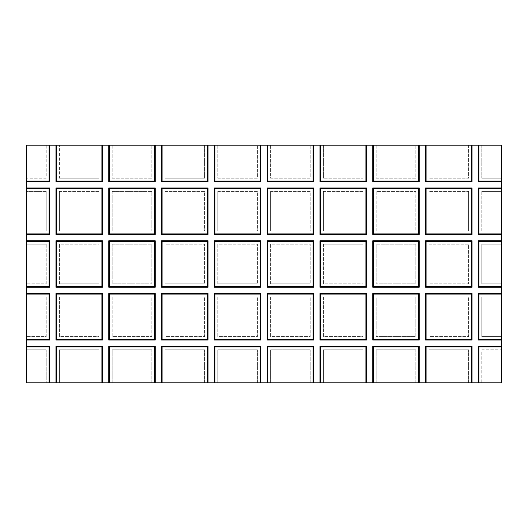 <?xml version="1.0" encoding="UTF-8"?>
<svg xmlns="http://www.w3.org/2000/svg" width="528" height="528" viewBox="0 0 528 528"><rect width="100%" height="100%" fill="white"/><g stroke="black" fill="none" stroke-linecap="round" stroke-linejoin="round"><path stroke-width="0.4" stroke-dasharray="2.64 1.98" d="M26.4 178.2L26.4 181.104L26.4 178.2L46.2 178.2L46.2 145.2L49.104 145.2L46.2 145.2L46.2 178.2L26.4 178.2M26.4 145.2L26.4 382.8L501.6 382.8L501.6 145.2L26.4 145.2M26.4 346.896L26.4 349.8L26.4 346.896L49.104 346.896L49.104 382.8L46.2 382.8L49.104 382.8L49.104 346.896L26.4 346.896M26.4 339.504L26.4 336.6L26.4 339.504L49.104 339.504L49.104 294.096L49.104 339.504L26.4 339.504M26.4 294.096L26.4 297L26.4 294.096L49.104 294.096L26.4 294.096M26.4 286.704L26.4 283.8L26.4 286.704L49.104 286.704L49.104 241.296L49.104 286.704L26.4 286.704M26.4 241.296L26.4 244.2L26.4 241.296L49.104 241.296L26.4 241.296M26.4 233.904L26.4 231L26.4 233.904L49.104 233.904L26.4 233.904M26.4 188.496L26.4 191.4L26.4 188.496L49.104 188.496L49.104 233.904L49.104 188.496L26.4 188.496M478.896 188.496L501.6 188.496L501.6 191.4L501.6 188.496L478.896 188.496L478.896 233.904L501.6 233.904L501.6 231L501.6 233.904L478.896 233.904L478.896 188.496M501.6 178.2L501.6 181.104L501.6 178.2L481.8 178.2L501.6 178.2M501.6 244.2L501.6 241.296L501.6 244.2L481.8 244.2L481.8 283.8L501.6 283.8L501.6 286.704L501.6 283.8L481.8 283.8L481.8 244.2L501.6 244.2M501.6 297L501.6 294.096L501.6 297L481.8 297L481.8 336.6L501.6 336.6L501.6 339.504L501.6 336.6L481.8 336.6L481.8 297L501.6 297M501.6 349.8L501.6 346.896L501.6 349.8L481.8 349.8L481.8 382.8L478.896 382.8L481.8 382.8L481.8 349.8L501.6 349.8M481.8 191.4L481.8 231L501.6 231L481.8 231L481.8 191.4L501.6 191.4L481.8 191.4M478.896 346.896L501.6 346.896L478.896 346.896L478.896 382.8L478.896 346.896M468.6 382.8L471.504 382.8L468.6 382.8L468.6 349.8L468.6 382.8M429 382.8L426.096 382.8L429 382.8L429 349.8L429 382.8M415.8 382.8L418.704 382.8L415.8 382.8L415.8 349.8L415.8 382.8M376.2 382.8L373.296 382.8L376.2 382.8L376.2 349.8L415.8 349.8L376.2 349.8L376.2 382.8M363 382.8L365.904 382.8L363 382.8L363 349.8L363 382.8M323.4 382.8L320.496 382.8L323.4 382.8L323.4 349.8L363 349.8L323.4 349.8L323.4 382.8M310.2 382.8L313.104 382.8L310.2 382.8L310.2 349.8L310.2 382.8M270.6 382.8L267.696 382.8L270.6 382.8L270.6 349.8L310.2 349.8L270.6 349.8L270.6 382.8M257.4 382.8L260.304 382.8L257.4 382.8L257.4 349.8L257.4 382.8M217.8 382.8L214.896 382.8L217.8 382.8L217.8 349.8L257.4 349.8L217.8 349.8L217.8 382.8M204.6 382.8L207.504 382.8L204.6 382.8L204.6 349.8L204.6 382.8M165 382.8L162.096 382.8L165 382.8L165 349.8L204.6 349.8L165 349.8L165 382.8M151.8 382.8L154.704 382.8L151.8 382.8L151.8 349.8L151.8 382.8M112.2 382.8L109.296 382.8L112.2 382.8L112.2 349.8L151.8 349.8L112.2 349.8L112.2 382.8M99 382.8L101.904 382.8L99 382.8L99 349.8L99 382.8M59.4 382.8L56.496 382.8L59.4 382.8L59.4 349.8L99 349.8L59.4 349.8L59.4 382.8M478.896 241.296L478.896 286.704L501.6 286.704L478.896 286.704L478.896 241.296L501.6 241.296L478.896 241.296M426.096 241.296L471.504 241.296L471.504 286.704L426.096 286.704L471.504 286.704L471.504 241.296L426.096 241.296L426.096 286.704L426.096 241.296M26.4 231L46.2 231L26.4 231M429 231L468.6 231L429 231L429 191.4L429 231M56.496 241.296L101.904 241.296L101.904 286.704L56.496 286.704L101.904 286.704L101.904 241.296L56.496 241.296L56.496 286.704L56.496 241.296M373.296 233.904L418.704 233.904L418.704 188.496L418.704 233.904L373.296 233.904L373.296 188.496L418.704 188.496L373.296 188.496L373.296 233.904M429 244.2L468.6 244.2L468.6 283.8L429 283.8L468.6 283.8L468.6 244.2L429 244.2L429 283.8L429 244.2M373.296 241.296L418.704 241.296L418.704 286.704L373.296 286.704L418.704 286.704L418.704 241.296L373.296 241.296L373.296 286.704L373.296 241.296M481.8 145.2L478.896 145.2L481.8 145.2L481.8 178.2L481.8 145.2M56.496 145.2L59.4 145.2L56.496 145.2L56.496 181.104L101.904 181.104L56.496 181.104L56.496 145.2M101.904 145.2L99 145.2L101.904 145.2L101.904 181.104L101.904 145.2M109.296 145.2L112.2 145.2L109.296 145.2L109.296 181.104L154.704 181.104L154.704 145.2L151.8 145.2L154.704 145.2L154.704 181.104L109.296 181.104L109.296 145.2M162.096 145.2L165 145.2L162.096 145.2L162.096 181.104L207.504 181.104L162.096 181.104L162.096 145.2M207.504 145.2L204.6 145.2L207.504 145.2L207.504 181.104L207.504 145.2M214.896 145.2L217.8 145.2L214.896 145.2L214.896 181.104L260.304 181.104L260.304 145.2L257.4 145.2L260.304 145.2L260.304 181.104L214.896 181.104L214.896 145.2M267.696 145.2L270.6 145.2L267.696 145.2L267.696 181.104L313.104 181.104L313.104 145.2L310.2 145.2L313.104 145.2L313.104 181.104L267.696 181.104L267.696 145.2M320.496 145.2L323.4 145.2L320.496 145.2L320.496 181.104L365.904 181.104L365.904 145.2L363 145.2L365.904 145.2L365.904 181.104L320.496 181.104L320.496 145.2M373.296 145.2L376.2 145.2L373.296 145.2L373.296 181.104L418.704 181.104L418.704 145.2L415.8 145.2L418.704 145.2L418.704 181.104L373.296 181.104L373.296 145.2M426.096 145.2L429 145.2L426.096 145.2L426.096 181.104L471.504 181.104L471.504 145.2L468.6 145.2L471.504 145.2L471.504 181.104L426.096 181.104L426.096 145.2M49.104 145.2L49.104 181.104L26.4 181.104L49.104 181.104L49.104 145.2M56.496 346.896L56.496 382.8L56.496 346.896L101.904 346.896L101.904 382.8L101.904 346.896L56.496 346.896M478.896 294.096L478.896 339.504L501.6 339.504L478.896 339.504L478.896 294.096L501.6 294.096L478.896 294.096M478.896 145.2L478.896 181.104L501.6 181.104L478.896 181.104L478.896 145.2M468.6 145.2L468.6 178.2L429 178.2L468.6 178.2L468.6 145.2M429 145.2L429 178.2L429 145.2M363 145.2L363 178.2L323.4 178.2L363 178.2L363 145.2M323.4 145.2L323.4 178.2L323.4 145.2M217.8 145.2L217.8 178.2L257.4 178.2L257.4 145.2L257.4 178.2L217.8 178.2L217.8 145.2M426.096 188.496L426.096 233.904L471.504 233.904L471.504 188.496L471.504 233.904L426.096 233.904L426.096 188.496L471.504 188.496L426.096 188.496M426.096 346.896L426.096 382.8L426.096 346.896L471.504 346.896L471.504 382.8L471.504 346.896L426.096 346.896M376.2 145.2L376.2 178.2L415.8 178.2L415.8 145.2L415.8 178.2L376.2 178.2L376.2 145.2M418.704 346.896L418.704 382.8L418.704 346.896L373.296 346.896L373.296 382.8L373.296 346.896L418.704 346.896M429 349.8L468.6 349.8L429 349.8M426.096 294.096L426.096 339.504L471.504 339.504L471.504 294.096L471.504 339.504L426.096 339.504L426.096 294.096L471.504 294.096L426.096 294.096M418.704 294.096L418.704 339.504L373.296 339.504L418.704 339.504L418.704 294.096L373.296 294.096L373.296 339.504L373.296 294.096L418.704 294.096M429 297L429 336.6L468.6 336.6L468.6 297L468.6 336.6L429 336.6L429 297L468.6 297L429 297M415.8 297L415.8 336.6L376.2 336.6L415.8 336.6L415.8 297L376.2 297L376.2 336.6L376.2 297L415.8 297M415.8 244.2L415.8 283.8L376.2 283.8L415.8 283.8L415.8 244.2L376.2 244.2L376.2 283.8L376.2 244.2L415.8 244.2M320.496 241.296L320.496 286.704L365.904 286.704L365.904 241.296L365.904 286.704L320.496 286.704L320.496 241.296L365.904 241.296L320.496 241.296M323.4 244.2L323.4 283.8L363 283.8L363 244.2L363 283.8L323.4 283.8L323.4 244.2L363 244.2L323.4 244.2M46.2 191.4L46.2 231L46.2 191.4L26.4 191.4L46.2 191.4M468.6 191.4L468.6 231L468.6 191.4L429 191.4L468.6 191.4M46.2 244.2L46.2 283.8L26.4 283.8L46.2 283.8L46.2 244.2L26.4 244.2L46.2 244.2M46.2 349.8L46.2 382.8L46.2 349.8L26.4 349.8L46.2 349.8M46.2 297L46.2 336.6L26.4 336.6L46.2 336.6L46.2 297L26.4 297L46.2 297M112.2 244.2L112.2 283.8L151.8 283.8L112.2 283.8L112.2 244.2L151.8 244.2L151.8 283.8L151.8 244.2L112.2 244.2M112.2 191.4L112.2 231L151.8 231L112.2 231L112.2 191.4L151.8 191.4L151.8 231L151.8 191.4L112.2 191.4M112.2 145.2L112.2 178.2L151.8 178.2L151.8 145.2L151.8 178.2L112.2 178.2L112.2 145.2M270.6 145.2L270.6 178.2L310.2 178.2L310.2 145.2L310.2 178.2L270.6 178.2L270.6 145.2M320.496 188.496L365.904 188.496L365.904 233.904L320.496 233.904L365.904 233.904L365.904 188.496L320.496 188.496L320.496 233.904L320.496 188.496M323.4 191.4L363 191.4L363 231L323.4 231L363 231L363 191.4L323.4 191.4L323.4 231L323.4 191.4M267.696 188.496L313.104 188.496L313.104 233.904L267.696 233.904L313.104 233.904L313.104 188.496L267.696 188.496L267.696 233.904L267.696 188.496M270.6 191.4L310.2 191.4L310.2 231L270.6 231L310.2 231L310.2 191.4L270.6 191.4L270.6 231L270.6 191.4M214.896 188.496L260.304 188.496L260.304 233.904L214.896 233.904L260.304 233.904L260.304 188.496L214.896 188.496L214.896 233.904L214.896 188.496M217.8 191.4L257.4 191.4L257.4 231L217.8 231L257.4 231L257.4 191.4L217.8 191.4L217.8 231L217.8 191.4M162.096 188.496L207.504 188.496L207.504 233.904L162.096 233.904L207.504 233.904L207.504 188.496L162.096 188.496L162.096 233.904L162.096 188.496M165 178.2L204.6 178.2L165 178.2L165 145.2L165 178.2M165 191.4L204.6 191.4L204.6 231L165 231L204.6 231L204.6 191.4L165 191.4L165 231L165 191.4M109.296 188.496L154.704 188.496L154.704 233.904L109.296 233.904L154.704 233.904L154.704 188.496L109.296 188.496L109.296 233.904L109.296 188.496M56.496 188.496L101.904 188.496L101.904 233.904L56.496 233.904L101.904 233.904L101.904 188.496L56.496 188.496L56.496 233.904L56.496 188.496M59.4 178.2L99 178.2L59.4 178.2L59.4 145.2L59.4 178.2M59.4 191.4L99 191.4L99 231L59.4 231L99 231L99 191.4L59.4 191.4L59.4 231L59.4 191.4M59.4 297L59.4 336.6L99 336.6L99 297L99 336.6L59.4 336.6L59.4 297L99 297L59.4 297M56.496 294.096L56.496 339.504L101.904 339.504L101.904 294.096L101.904 339.504L56.496 339.504L56.496 294.096L101.904 294.096L56.496 294.096M154.704 346.896L154.704 382.8L154.704 346.896L109.296 346.896L109.296 382.8L109.296 346.896L154.704 346.896M112.2 297L112.2 336.6L151.8 336.6L151.8 297L151.8 336.6L112.2 336.6L112.2 297L151.8 297L112.2 297M109.296 294.096L109.296 339.504L154.704 339.504L154.704 294.096L154.704 339.504L109.296 339.504L109.296 294.096L154.704 294.096L109.296 294.096M99 145.2L99 178.2L99 145.2M207.504 346.896L207.504 382.8L207.504 346.896L162.096 346.896L162.096 382.8L162.096 346.896L207.504 346.896M165 297L165 336.6L204.6 336.6L204.6 297L204.6 336.6L165 336.6L165 297L204.6 297L165 297M162.096 294.096L162.096 339.504L207.504 339.504L207.504 294.096L207.504 339.504L162.096 339.504L162.096 294.096L207.504 294.096L162.096 294.096M260.304 346.896L260.304 382.8L260.304 346.896L214.896 346.896L214.896 382.8L214.896 346.896L260.304 346.896M217.8 297L217.8 336.6L257.4 336.6L257.4 297L257.4 336.6L217.8 336.6L217.8 297L257.4 297L217.8 297M214.896 294.096L214.896 339.504L260.304 339.504L260.304 294.096L260.304 339.504L214.896 339.504L214.896 294.096L260.304 294.096L214.896 294.096M204.6 145.2L204.6 178.2L204.6 145.2M313.104 346.896L313.104 382.8L313.104 346.896L267.696 346.896L267.696 382.8L267.696 346.896L313.104 346.896M270.6 297L270.6 336.6L310.2 336.6L310.2 297L310.2 336.6L270.6 336.6L270.6 297L310.2 297L270.6 297M267.696 294.096L267.696 339.504L313.104 339.504L313.104 294.096L313.104 339.504L267.696 339.504L267.696 294.096L313.104 294.096L267.696 294.096M365.904 346.896L365.904 382.8L365.904 346.896L320.496 346.896L320.496 382.8L320.496 346.896L365.904 346.896M323.4 297L323.4 336.6L363 336.6L363 297L363 336.6L323.4 336.6L323.4 297L363 297L323.4 297M320.496 294.096L320.496 339.504L365.904 339.504L365.904 294.096L365.904 339.504L320.496 339.504L320.496 294.096L365.904 294.096L320.496 294.096M267.696 286.704L313.104 286.704L267.696 286.704L267.696 241.296L313.104 241.296L313.104 286.704L313.104 241.296L267.696 241.296L267.696 286.704M270.6 283.8L310.2 283.8L270.6 283.8L270.6 244.2L310.2 244.2L310.2 283.8L310.2 244.2L270.6 244.2L270.6 283.8M214.896 286.704L260.304 286.704L214.896 286.704L214.896 241.296L260.304 241.296L260.304 286.704L260.304 241.296L214.896 241.296L214.896 286.704M217.8 283.8L257.4 283.8L217.8 283.8L217.8 244.2L257.4 244.2L257.4 283.8L257.4 244.2L217.8 244.2L217.8 283.8M162.096 286.704L207.504 286.704L162.096 286.704L162.096 241.296L207.504 241.296L207.504 286.704L207.504 241.296L162.096 241.296L162.096 286.704M165 283.8L204.6 283.8L165 283.8L165 244.2L204.6 244.2L204.6 283.8L204.6 244.2L165 244.2L165 283.8M109.296 286.704L154.704 286.704L109.296 286.704L109.296 241.296L154.704 241.296L154.704 286.704L154.704 241.296L109.296 241.296L109.296 286.704M59.4 283.8L99 283.8L59.4 283.8L59.4 244.2L99 244.2L99 283.8L99 244.2L59.4 244.2L59.4 283.8M376.2 231L415.8 231L376.2 231L376.2 191.4L415.8 191.4L415.8 231L415.8 191.4L376.2 191.4L376.2 231"/><path stroke-width="0.79" d="M478.896 181.104L501.6 181.104L501.6 145.2L478.896 145.2L478.896 181.104L478.368 181.632L501.6 181.632L501.6 181.104M49.632 145.2L26.4 145.2L26.4 181.104L49.104 181.104L49.632 181.632L49.632 145.2L55.968 145.2L55.968 181.632L102.432 181.632L102.432 145.2L108.768 145.2L108.768 181.632L155.232 181.632L155.232 145.2L161.568 145.2L161.568 181.632L208.032 181.632L208.032 145.2L214.368 145.2L214.368 181.632L260.832 181.632L260.832 145.2L267.168 145.2L267.168 181.632L313.632 181.632L313.632 145.2L319.968 145.2L319.968 181.632L366.432 181.632L366.432 145.2L372.768 145.2L372.768 181.632L419.232 181.632L419.232 145.2L425.568 145.2L425.568 181.632L472.032 181.632L472.032 145.2L478.368 145.2L478.368 181.632M26.4 181.104L26.4 382.8L501.6 382.8L501.6 181.632M426.096 233.904L426.096 188.496L425.568 187.968L472.032 187.968L472.032 234.432L425.568 234.432L426.096 233.904L471.504 233.904L472.032 234.432M425.568 187.968L425.568 234.432M419.232 187.968L418.704 188.496L373.296 188.496L372.768 187.968L419.232 187.968L419.232 234.432L372.768 234.432L373.296 233.904L418.704 233.904L419.232 234.432M372.768 187.968L372.768 234.432M366.432 187.968L365.904 188.496L320.496 188.496L319.968 187.968L366.432 187.968L366.432 234.432L319.968 234.432L320.496 233.904L365.904 233.904L366.432 234.432M319.968 187.968L319.968 234.432M313.632 187.968L313.104 188.496L267.696 188.496L267.168 187.968L313.632 187.968L313.632 234.432L267.168 234.432L267.696 233.904L313.104 233.904L313.632 234.432M267.168 187.968L267.168 234.432M260.832 187.968L260.304 188.496L214.896 188.496L214.368 187.968L260.832 187.968L260.832 234.432L214.368 234.432L214.896 233.904L260.304 233.904L260.832 234.432M214.368 187.968L214.368 234.432M208.032 187.968L207.504 188.496L162.096 188.496L161.568 187.968L208.032 187.968L208.032 234.432L161.568 234.432L162.096 233.904L207.504 233.904L208.032 234.432M161.568 187.968L161.568 234.432M155.232 187.968L154.704 188.496L109.296 188.496L108.768 187.968L155.232 187.968L155.232 234.432L108.768 234.432L109.296 233.904L154.704 233.904L155.232 234.432M108.768 187.968L108.768 234.432M56.496 233.904L56.496 188.496L55.968 187.968L102.432 187.968L102.432 234.432L55.968 234.432L56.496 233.904L101.904 233.904L102.432 234.432M55.968 187.968L55.968 234.432M26.4 181.632L49.632 181.632M26.4 187.968L49.632 187.968L49.632 234.432L26.4 234.432M26.4 240.768L49.632 240.768L49.632 287.232L26.4 287.232M26.4 293.568L49.632 293.568L49.632 340.032L26.4 340.032M26.4 346.368L49.632 346.368L49.632 382.8M56.496 382.8L56.496 346.896L55.968 346.368L55.968 382.8M55.968 346.368L102.432 346.368L102.432 382.8M108.768 346.368L155.232 346.368L154.704 346.896L109.296 346.896L108.768 346.368L108.768 382.8M155.232 346.368L155.232 382.8M161.568 346.368L208.032 346.368L207.504 346.896L162.096 346.896L161.568 346.368L161.568 382.8M208.032 346.368L208.032 382.8M214.896 382.8L214.896 346.896L214.368 346.368L214.368 382.8M214.368 346.368L260.832 346.368L260.832 382.8M267.696 382.8L267.696 346.896L267.168 346.368L267.168 382.8M267.168 346.368L313.632 346.368L313.632 382.8M320.496 382.8L320.496 346.896L319.968 346.368L319.968 382.8M319.968 346.368L366.432 346.368L366.432 382.8M373.296 382.8L373.296 346.896L372.768 346.368L372.768 382.8M372.768 346.368L419.232 346.368L419.232 382.8M426.096 382.8L426.096 346.896L425.568 346.368L425.568 382.8M425.568 346.368L472.032 346.368L472.032 382.8M501.6 346.896L478.896 346.896L478.368 346.368L478.368 382.8M478.368 346.368L501.6 346.368M478.368 340.032L478.896 339.504L478.896 294.096L478.368 293.568L478.368 340.032L501.6 340.032M478.368 293.568L501.6 293.568M501.6 241.296L478.896 241.296L478.368 240.768L478.368 287.232L501.6 287.232M478.368 240.768L501.6 240.768M501.6 188.496L478.896 188.496L478.368 187.968L478.368 234.432L501.6 234.432M478.368 187.968L501.6 187.968M426.096 339.504L426.096 294.096L425.568 293.568L472.032 293.568L472.032 340.032L425.568 340.032L426.096 339.504L471.504 339.504L472.032 340.032M425.568 293.568L425.568 340.032M373.296 339.504L373.296 294.096L372.768 293.568L419.232 293.568L419.232 340.032L372.768 340.032L373.296 339.504L418.704 339.504L419.232 340.032M372.768 293.568L372.768 340.032M320.496 339.504L320.496 294.096L319.968 293.568L366.432 293.568L366.432 340.032L319.968 340.032L320.496 339.504L365.904 339.504L366.432 340.032M319.968 293.568L319.968 340.032M267.696 339.504L267.696 294.096L267.168 293.568L313.632 293.568L313.632 340.032L267.168 340.032L267.696 339.504L313.104 339.504L313.632 340.032M267.168 293.568L267.168 340.032M214.896 339.504L214.896 294.096L214.368 293.568L260.832 293.568L260.832 340.032L214.368 340.032L214.896 339.504L260.304 339.504L260.832 340.032M214.368 293.568L214.368 340.032M162.096 339.504L162.096 294.096L161.568 293.568L208.032 293.568L208.032 340.032L161.568 340.032L162.096 339.504L207.504 339.504L208.032 340.032M161.568 293.568L161.568 340.032M109.296 339.504L109.296 294.096L108.768 293.568L155.232 293.568L155.232 340.032L108.768 340.032L109.296 339.504L154.704 339.504L155.232 340.032M108.768 293.568L108.768 340.032M56.496 294.096L55.968 293.568L102.432 293.568L102.432 340.032L55.968 340.032L56.496 339.504L56.496 294.096L101.904 294.096L101.904 339.504L102.432 340.032M55.968 293.568L55.968 340.032M56.496 286.704L56.496 241.296L55.968 240.768L102.432 240.768L102.432 287.232L55.968 287.232L56.496 286.704L101.904 286.704L102.432 287.232M55.968 240.768L55.968 287.232M155.232 240.768L154.704 241.296L109.296 241.296L108.768 240.768L155.232 240.768L155.232 287.232L108.768 287.232L109.296 286.704L154.704 286.704L155.232 287.232M108.768 240.768L108.768 287.232M208.032 240.768L207.504 241.296L162.096 241.296L161.568 240.768L208.032 240.768L208.032 287.232L161.568 287.232L162.096 286.704L207.504 286.704L208.032 287.232M161.568 240.768L161.568 287.232M260.832 240.768L260.304 241.296L214.896 241.296L214.368 240.768L260.832 240.768L260.832 287.232L214.368 287.232L214.896 286.704L260.304 286.704L260.832 287.232M214.368 240.768L214.368 287.232M313.632 240.768L313.104 241.296L267.696 241.296L267.168 240.768L313.632 240.768L313.632 287.232L267.168 287.232L267.696 286.704L313.104 286.704L313.632 287.232M267.168 240.768L267.168 287.232M366.432 240.768L365.904 241.296L320.496 241.296L319.968 240.768L366.432 240.768L366.432 287.232L319.968 287.232L320.496 286.704L365.904 286.704L366.432 287.232M319.968 240.768L319.968 287.232M419.232 240.768L418.704 241.296L373.296 241.296L372.768 240.768L419.232 240.768L419.232 287.232L372.768 287.232L373.296 286.704L418.704 286.704L419.232 287.232M372.768 240.768L372.768 287.232M472.032 240.768L471.504 241.296L426.096 241.296L425.568 240.768L472.032 240.768L472.032 287.232L425.568 287.232L426.096 286.704L471.504 286.704L472.032 287.232M425.568 240.768L425.568 287.232M478.368 234.432L478.896 233.904L501.6 233.904M478.368 287.232L478.896 286.704L501.6 286.704M49.632 240.768L49.104 241.296L49.104 286.704L49.632 287.232M26.4 241.296L49.104 241.296M26.4 233.904L49.104 233.904L49.632 234.432M102.432 240.768L101.904 241.296L101.904 286.704M471.504 181.104L471.504 145.2L426.096 145.2L426.096 181.104L471.504 181.104L472.032 181.632M26.4 346.896L49.104 346.896L49.104 382.8M418.704 181.104L418.704 145.2L373.296 145.2L373.296 181.104L418.704 181.104L419.232 181.632M55.968 145.2L102.432 145.2M108.768 145.2L109.296 145.2L109.296 181.104L154.704 181.104L155.232 181.632M155.232 145.2L109.296 145.2M161.568 145.2L162.096 145.2L162.096 181.104L207.504 181.104L208.032 181.632M208.032 145.2L162.096 145.2M214.368 145.2L214.896 145.2L214.896 181.104L260.304 181.104L260.832 181.632M260.832 145.2L214.896 145.2M267.168 145.2L267.696 145.2L267.696 181.104L313.104 181.104L313.632 181.632M313.632 145.2L267.696 145.2M319.968 145.2L320.496 145.2L320.496 181.104L365.904 181.104L366.432 181.632M366.432 145.2L320.496 145.2M372.768 145.2L373.296 145.2M418.704 145.2L419.232 145.2M425.568 145.2L426.096 145.2M471.504 145.2L472.032 145.2M478.368 145.2L478.896 145.2M56.496 346.896L101.904 346.896L101.904 382.8M109.296 346.896L109.296 382.8M154.704 346.896L154.704 382.8M162.096 346.896L162.096 382.8M207.504 346.896L207.504 382.8M478.896 346.896L478.896 382.8M478.896 188.496L478.896 233.904M478.896 339.504L501.6 339.504M478.896 294.096L501.6 294.096M425.568 181.632L426.096 181.104M372.768 181.632L373.296 181.104M365.904 145.2L365.904 181.104M49.104 145.2L49.104 181.104M260.304 145.2L260.304 181.104M418.704 188.496L418.704 233.904M419.232 346.368L418.704 346.896L418.704 382.8M426.096 241.296L426.096 286.704M373.296 294.096L418.704 294.096L418.704 339.504M418.704 241.296L418.704 286.704M426.096 346.896L471.504 346.896L471.504 382.8M426.096 188.496L471.504 188.496L471.504 233.904M26.4 188.496L49.104 188.496L49.104 233.904M472.032 346.368L471.504 346.896M26.4 286.704L49.104 286.704M471.504 241.296L471.504 286.704M26.4 294.096L49.104 294.096L49.104 339.504L49.632 340.032M26.4 339.504L49.104 339.504M102.432 346.368L101.904 346.896M154.704 145.2L154.704 181.104M108.768 181.632L109.296 181.104M313.104 145.2L313.104 181.104M207.504 145.2L207.504 181.104M319.968 181.632L320.496 181.104M267.168 181.632L267.696 181.104M214.368 181.632L214.896 181.104M161.568 181.632L162.096 181.104M55.968 181.632L56.496 181.104L101.904 181.104L102.432 181.632M56.496 188.496L101.904 188.496L101.904 233.904M49.632 187.968L49.104 188.496M102.432 187.968L101.904 188.496M472.032 187.968L471.504 188.496M49.632 346.368L49.104 346.896M56.496 181.104L56.496 145.2M101.904 145.2L101.904 181.104M109.296 294.096L154.704 294.096L154.704 339.504M162.096 294.096L207.504 294.096L207.504 339.504M260.832 346.368L260.304 346.896L260.304 382.8M214.896 294.096L260.304 294.096L260.304 339.504M313.632 346.368L313.104 346.896L313.104 382.8M267.696 294.096L313.104 294.096L313.104 339.504M366.432 346.368L365.904 346.896L365.904 382.8M320.496 294.096L365.904 294.096L365.904 339.504M472.032 293.568L471.504 294.096L471.504 339.504M373.296 346.896L418.704 346.896M320.496 346.896L365.904 346.896M267.696 346.896L313.104 346.896M214.896 346.896L260.304 346.896M56.496 339.504L101.904 339.504M49.632 293.568L49.104 294.096M426.096 294.096L471.504 294.096M419.232 293.568L418.704 294.096M366.432 293.568L365.904 294.096M313.632 293.568L313.104 294.096M260.832 293.568L260.304 294.096M208.032 293.568L207.504 294.096M155.232 293.568L154.704 294.096M102.432 293.568L101.904 294.096M56.496 241.296L101.904 241.296M154.704 188.496L154.704 233.904M207.504 188.496L207.504 233.904M260.304 188.496L260.304 233.904M313.104 188.496L313.104 233.904M365.904 188.496L365.904 233.904M109.296 241.296L109.296 286.704M162.096 241.296L162.096 286.704M154.704 241.296L154.704 286.704M214.896 241.296L214.896 286.704M207.504 241.296L207.504 286.704M267.696 241.296L267.696 286.704M260.304 241.296L260.304 286.704M320.496 241.296L320.496 286.704M313.104 241.296L313.104 286.704M373.296 241.296L373.296 286.704M365.904 241.296L365.904 286.704M478.896 241.296L478.896 286.704M109.296 188.496L109.296 233.904M162.096 188.496L162.096 233.904M214.896 188.496L214.896 233.904M267.696 188.496L267.696 233.904M320.496 188.496L320.496 233.904M373.296 188.496L373.296 233.904"/></g></svg>
